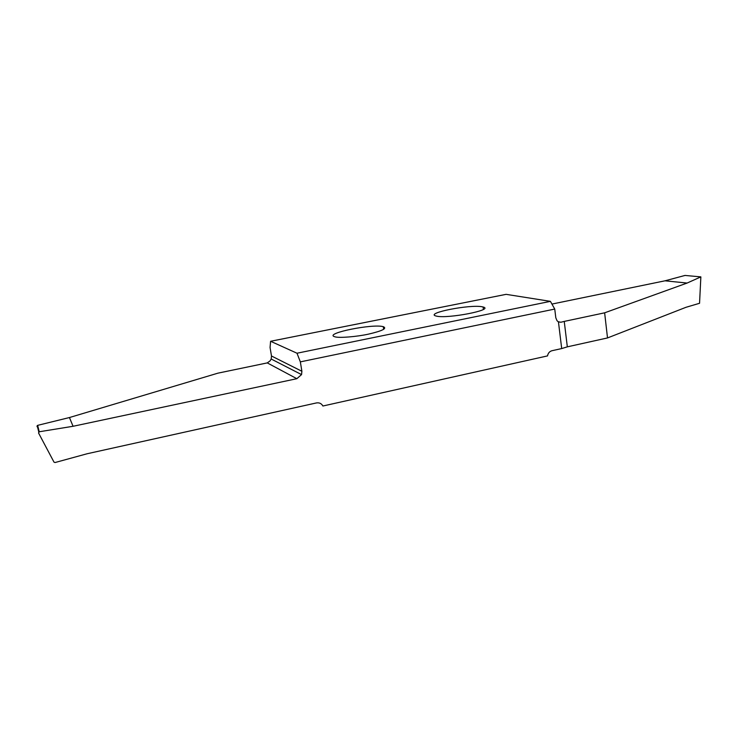 <?xml version="1.0" encoding="UTF-8"?>
<svg xmlns="http://www.w3.org/2000/svg" width="738" height="738" viewBox="0 0 738 738"><rect width="100%" height="100%" fill="white"/><g stroke="black" fill="none" stroke-linecap="round" stroke-linejoin="round"><path stroke-width="1.11" d="M334.434 336.648C324.203 333.355 372.764 323.53 383.29 326.685L383.492 326.75C387.173 328.484 382.164 330.947 368.456 334.139C357.035 336.685 339.176 338.179 335.089 336.842L334.434 336.648M554.745 309.065L550.41 301.353L296.999 353.225L300.348 361.878L301.888 371.269L301.556 374.6L296.842 378.695L73.062 426.287L39.234 431.767L38.551 432.994L54.003 462.136L55.027 462.541L87.112 453.759L316.454 402.93C319.333 402.487 321.482 403.511 322.893 406.011L547.531 355.901C548.048 353.17 549.524 351.445 551.941 350.725L561.701 348.567L558.445 321.916L557.024 320.716L555.806 317.774L554.745 309.065L300.348 361.878M550.41 301.353L506.102 294.342L270.597 341.279L296.999 353.225M482.274 306.805L483.113 306.999C494.93 309.822 447.246 319.037 436.315 316.085L435.992 316.002C424.488 313.124 470.364 304.157 482.274 306.805M558.445 321.916L560.871 322.248L564.247 321.408L567.328 346.842L607.512 337.939L604.634 312.82L564.247 321.408M551.932 304.074L665.012 280.809L687.115 283.051L604.634 312.82M607.512 337.939L686.008 307.294L699.55 303.281L700.86 276.879L687.115 283.051M665.012 280.809L685.012 275.44L700.676 276.861M296.842 378.695L267.267 362.902L270.016 360.937L271.197 359.019L271.492 356.002L270.062 347.497L270.597 341.279M267.267 362.902L217.931 373.16L69.446 417.542L37.638 425.356L36.992 426.619M73.062 426.287L69.446 417.542M567.328 346.842L561.701 348.567M558.112 321.713L560.871 322.248M685.012 275.44L700.666 276.87M271.492 356.002L301.888 371.269M39.234 431.767L37.638 425.356M383.29 326.685L383.686 329.36M483.113 306.999L483.427 309.379M301.556 374.6L271.197 359.019M38.763 431.988L37.186 425.605"/></g></svg>
